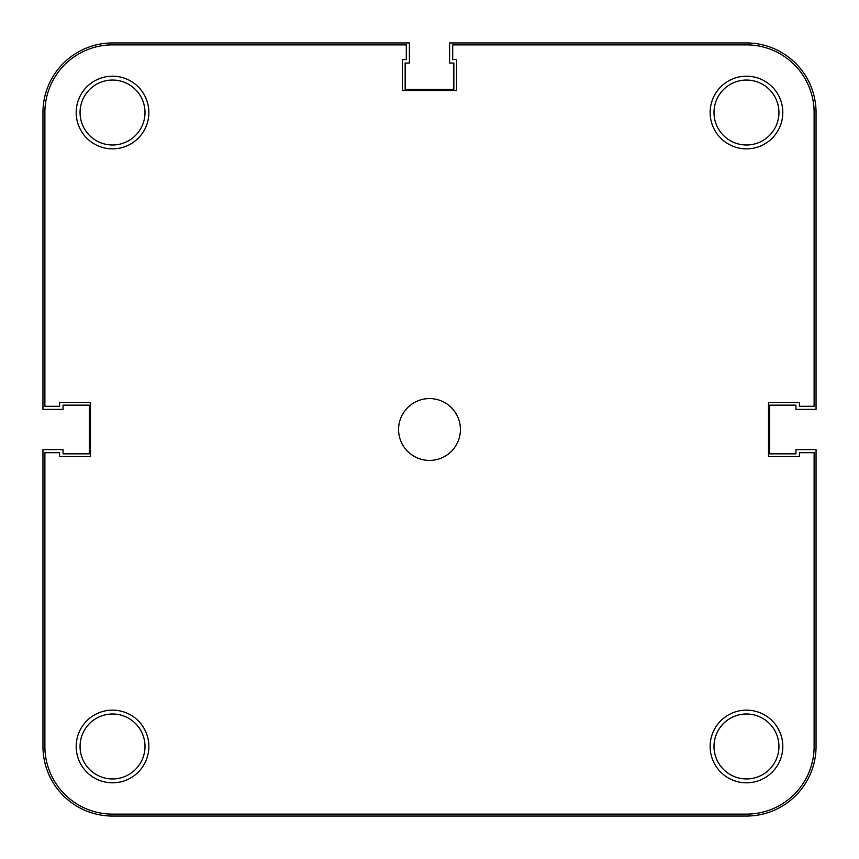 <?xml version="1.0" encoding="UTF-8"?>
<svg xmlns="http://www.w3.org/2000/svg" width="859" height="859" viewBox="0 0 859 859"><rect width="100%" height="100%" fill="white"/><g stroke="black" fill="none" stroke-linecap="round" stroke-linejoin="round"><path stroke-width="1.29" d="M816.05 746.471A69.579 69.579 0 0 1 746.471 816.05L112.529 816.05A69.579 69.579 0 0 1 42.95 746.471L42.95 449.601L63.051 449.601L63.051 453.853L89.336 453.853L89.336 405.147L63.051 405.147L63.051 409.399L42.95 409.399L42.95 112.529A69.579 69.579 0 0 1 112.529 42.95L409.399 42.95L409.399 63.051L405.147 63.051L405.147 89.336L453.853 89.336L453.853 63.051L449.601 63.051L449.601 42.95L746.471 42.95A69.579 69.579 0 0 1 816.05 112.529L816.05 409.399L795.949 409.399L795.949 405.147L769.664 405.147L769.664 453.853L795.949 453.853L795.949 449.601L816.05 449.601L816.05 746.471M710.135 746.471A36.336 36.336 0 0 1 746.471 710.135A36.336 36.336 0 0 1 782.807 746.471A36.336 36.336 0 0 1 746.471 782.807A36.336 36.336 0 0 1 710.135 746.471M778.941 746.471A32.47 32.47 0 0 0 746.471 714.001A32.47 32.47 0 0 0 714.001 746.471A32.47 32.47 0 0 0 746.471 778.941A32.47 32.47 0 0 0 778.941 746.471M76.193 746.471A36.336 36.336 0 0 1 112.529 710.135A36.336 36.336 0 0 1 148.865 746.471A36.336 36.336 0 0 1 112.529 782.807A36.336 36.336 0 0 1 76.193 746.471M144.999 746.471A32.47 32.47 0 0 0 112.529 714.001A32.47 32.47 0 0 0 80.059 746.471A32.47 32.47 0 0 0 112.529 778.941A32.47 32.47 0 0 0 144.999 746.471M710.135 112.529A36.336 36.336 0 0 1 746.471 76.193A36.336 36.336 0 0 1 782.807 112.529A36.336 36.336 0 0 1 746.471 148.865A36.336 36.336 0 0 1 710.135 112.529M778.941 112.529A32.47 32.47 0 0 0 746.471 80.059A32.47 32.47 0 0 0 714.001 112.529A32.47 32.47 0 0 0 746.471 144.999A32.47 32.47 0 0 0 778.941 112.529M76.193 112.529A36.336 36.336 0 0 1 112.529 76.193A36.336 36.336 0 0 1 148.865 112.529A36.336 36.336 0 0 1 112.529 148.865A36.336 36.336 0 0 1 76.193 112.529M144.999 112.529A32.47 32.47 0 0 0 112.529 80.059A32.47 32.47 0 0 0 80.059 112.529A32.47 32.47 0 0 0 112.529 144.999A32.47 32.47 0 0 0 144.999 112.529M398.576 429.5A30.924 30.924 0 0 1 429.5 398.576A30.924 30.924 0 0 1 460.424 429.5A30.924 30.924 0 0 1 429.5 460.424A30.924 30.924 0 0 1 398.576 429.5M406.307 44.883L112.529 44.883A67.646 67.646 0 0 0 44.883 112.529L44.883 406.307L59.572 406.307L59.572 402.442L90.496 402.442L90.496 456.558L59.572 456.558L59.572 452.693L44.883 452.693L44.883 746.471A67.646 67.646 0 0 0 112.529 814.117L746.471 814.117A67.646 67.646 0 0 0 814.117 746.471L814.117 452.693L799.428 452.693L799.428 456.558L768.504 456.558L768.504 402.442L799.428 402.442L799.428 406.307L814.117 406.307L814.117 112.529A67.646 67.646 0 0 0 746.471 44.883L452.693 44.883L452.693 59.572L456.558 59.572L456.558 90.496L402.442 90.496L402.442 59.572L406.307 59.572L406.307 44.883"/></g></svg>
